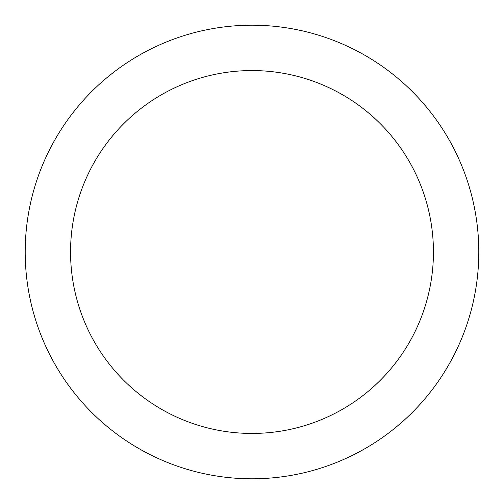 <?xml version="1.0" encoding="UTF-8"?>
<svg xmlns="http://www.w3.org/2000/svg" width="504" height="504" viewBox="0 0 504 504"><rect width="100%" height="100%" fill="white"/><g stroke="black" fill="none" stroke-linecap="round" stroke-linejoin="round"><path stroke-width="0.76" d="M478.8 252A226.8 226.8 0 0 0 138.6 55.585A226.8 226.8 0 0 0 138.6 448.415A226.8 226.8 0 0 0 478.8 252M433.44 252A181.44 181.44 0 0 0 161.28 94.865A181.44 181.44 0 0 0 161.28 409.135A181.44 181.44 0 0 0 433.44 252"/></g></svg>
